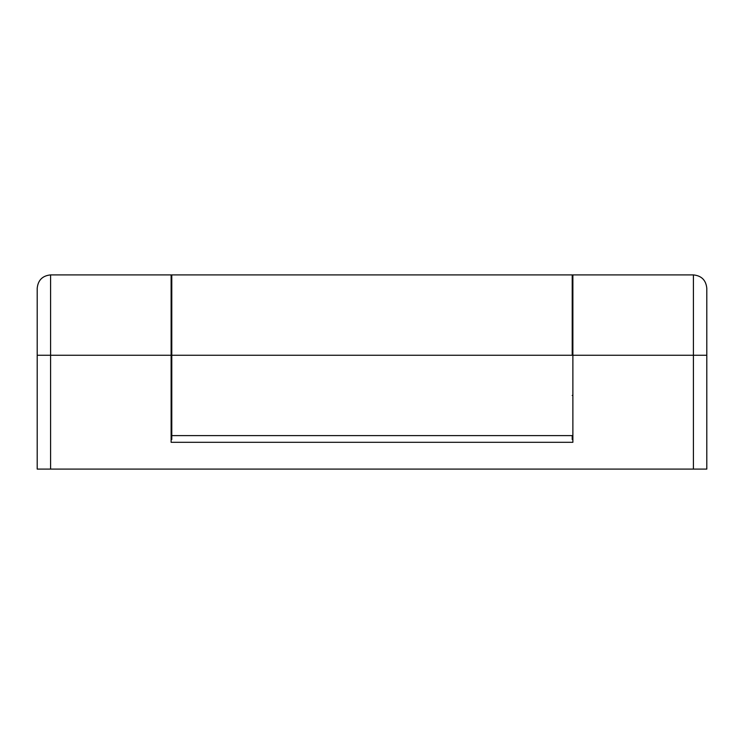 <?xml version="1.0" encoding="UTF-8"?>
<svg xmlns="http://www.w3.org/2000/svg" width="744" height="744" viewBox="0 0 744 744"><rect width="100%" height="100%" fill="white"/><g stroke="black" fill="none" stroke-linecap="round" stroke-linejoin="round"><path stroke-width="1.12" d="M171.12 355.26L50.592 355.26L50.592 469.092L693.408 469.092L693.408 355.26L572.88 355.26L572.88 442.308L171.12 442.308L171.12 274.908L171.12 442.308L572.88 442.308L572.88 355.26L693.408 355.26L693.408 274.908L693.408 469.092L37.2 469.092L50.592 469.092L50.592 355.26L572.21 355.26L572.21 274.908L171.79 274.908L171.79 355.26L171.79 274.908L572.21 274.908L572.21 355.26L171.79 355.26L171.79 435.612L171.79 355.26L171.12 355.26M37.2 288.3L37.2 355.26L37.2 288.3C38.009 280.181 42.473 275.717 50.592 274.908L50.592 355.26L37.2 355.26L37.2 469.092L37.2 355.26L50.592 355.26L50.592 274.908L171.12 274.908M572.88 274.908L572.88 355.26L572.88 274.908L693.408 274.908C701.527 275.717 705.991 280.181 706.8 288.3L706.8 469.092L693.408 469.092L706.8 469.092L706.8 355.26L693.408 355.26L706.8 355.26L706.8 288.3M171.79 435.612L572.21 435.612L171.79 435.612L171.79 439.537M572.21 435.612L572.21 439.537M572.21 288.337L572.88 288.337L572.21 288.337M171.79 288.337L171.12 288.337L171.79 288.337M572.88 355.26L572.21 355.26L572.88 355.26M572.88 274.945L572.21 274.945M171.12 274.945L171.79 274.945M572.88 395.436L572.21 395.436M171.79 395.436L171.12 395.436M572.88 315.084L572.21 315.084M171.79 315.084L171.12 315.084"/></g></svg>
